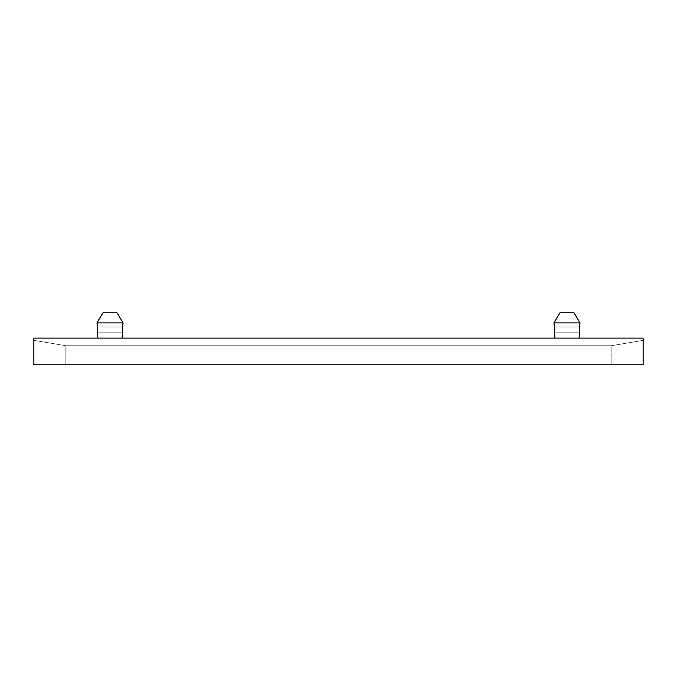 <?xml version="1.0" encoding="UTF-8"?>
<svg xmlns="http://www.w3.org/2000/svg" width="677" height="677" viewBox="0 0 677 677"><rect width="100%" height="100%" fill="white"/><g stroke="black" fill="none" stroke-linecap="round" stroke-linejoin="round"><path stroke-width="0.51" stroke-dasharray="3.38 2.54" d="M554.954 338.119L579.021 338.119L554.954 338.119M97.979 338.119L122.046 338.119L97.979 338.119M573.664 312.224L560.311 312.224L573.664 312.224L560.311 312.224L573.664 312.224L560.311 312.224L573.664 312.224L580.003 322.887L553.972 322.887L580.003 322.887L574.553 313.637M116.689 312.224L103.336 312.224L116.689 312.224L103.336 312.224L116.689 312.224L103.336 312.224L116.689 312.224L123.028 322.887L96.997 322.887L123.028 322.887L117.578 313.637M65.838 364.776L643.15 364.776L611.162 364.776L611.162 345.735L65.838 345.735L611.162 345.735L65.838 345.735L65.838 364.776L65.838 345.735L611.162 345.735L611.162 364.776L65.838 364.776L65.838 345.735L33.85 340.328L33.85 364.776L643.15 364.776L33.85 364.776L33.85 340.328L33.85 364.776L65.838 364.776L33.85 364.776L33.85 340.328L65.838 345.735L65.838 364.776M33.85 338.119L643.15 338.119L33.85 338.119L33.85 364.776L33.85 338.119M643.15 364.776L643.15 338.119L643.15 364.776L643.15 340.379L643.15 364.776L643.15 340.379L611.162 345.735L611.162 364.776L643.15 364.776L611.162 364.776L611.162 345.735L643.15 340.379L643.15 364.776M65.838 345.735L33.85 340.328L65.838 345.735M643.15 340.379L611.162 345.735L643.15 340.379M97.471 331.815L97.209 332.788L122.816 332.788L122.689 332.348L122.816 332.788L97.209 332.788L97.657 326.999L122.368 326.999L122.782 332.678M103.336 312.224L100.179 317.395M97.657 326.999L122.368 326.999L97.657 326.999L122.368 326.999L122.215 329.217M97.615 331.095L97.81 329.217M97.7 330.545L97.759 330.088M122.275 330.173L122.554 331.815M122.41 331.095L122.325 330.545M554.446 331.815L554.184 332.788L579.791 332.788L579.664 332.348L579.791 332.788L554.184 332.788L554.632 326.999L579.343 326.999L579.757 332.678M560.311 312.224L557.154 317.395M554.632 326.999L579.343 326.999L554.632 326.999L579.343 326.999L579.19 329.217M554.59 331.095L554.785 329.217M554.675 330.545L554.734 330.088M579.25 330.173L579.529 331.815M579.385 331.095L579.3 330.545"/><path stroke-width="1.02" d="M554.446 331.815L554.954 338.119L554.184 332.788L554.59 331.095M579.19 329.208L579.791 332.788L579.021 338.119L579.791 332.788L579.216 328.133L580.003 322.887L553.972 322.887L554.717 330.232M97.209 332.788L97.979 338.119L97.209 332.788L97.615 331.095M122.215 329.208L122.816 332.788L122.046 338.119L122.816 332.788L122.241 328.133L123.028 322.887L96.997 322.887L97.742 330.232M560.311 312.224L553.972 322.887L554.632 326.999L553.972 322.887L560.311 312.224L573.664 312.224L560.311 312.224L553.972 322.887L580.003 322.887L574.553 313.637M103.336 312.224L96.997 322.887L97.657 326.999L96.997 322.887L103.336 312.224L116.689 312.224L103.336 312.224L96.997 322.887L123.028 322.887L117.578 313.637M33.85 364.776L643.15 364.776L33.85 364.776L33.85 338.119L643.15 338.119L33.85 338.119L33.85 364.776M643.15 338.119L643.15 364.776L643.15 338.119M122.283 330.215L123.028 322.887L122.368 326.999L123.028 322.887L116.689 312.224M97.657 326.999L96.997 322.887L100.103 317.521M97.7 330.545L97.759 330.088M122.689 332.348L122.816 332.788M97.471 331.815L97.336 332.348M97.81 329.217L97.742 330.215M122.554 331.815L122.41 331.095M579.258 330.215L580.003 322.887L579.343 326.999L580.003 322.887L573.664 312.224M554.632 326.999L553.972 322.887L557.078 317.521M554.675 330.545L554.734 330.088M579.664 332.348L579.791 332.788M554.785 329.217L554.717 330.215M579.529 331.815L579.385 331.095"/></g></svg>
